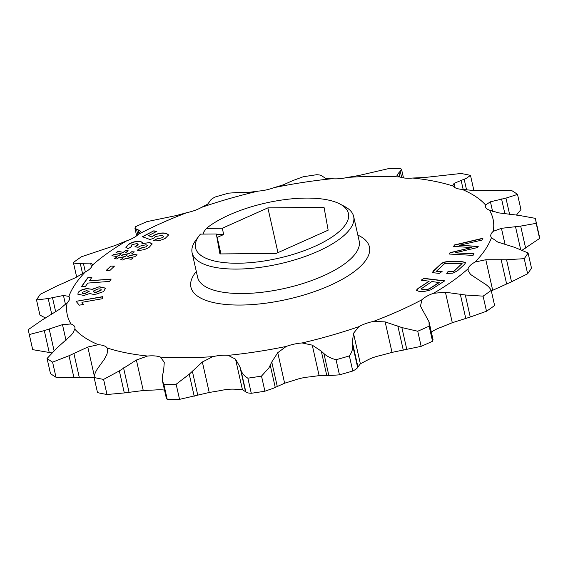 <?xml version="1.0" encoding="UTF-8"?>
<svg xmlns="http://www.w3.org/2000/svg" width="568" height="568" viewBox="0 0 568 568"><rect width="100%" height="100%" fill="white"/><g stroke="black" fill="none" stroke-linecap="round" stroke-linejoin="round"><path stroke-width="0.85" d="M216.316 233.981L219.915 253.931L276.084 253.456L328.155 230.182L324.051 207.391L267.876 207.874L222.287 228.244L223.7 234.52L217.217 237.417L217.729 240.257L216.316 233.981L200.454 234.115A78.377 28.343 -12.7 0 0 199.091 235.819A78.377 28.343 -12.7 0 0 242.99 263.112A78.377 28.343 -12.7 0 0 340.786 230.076A78.377 28.343 -12.7 0 0 340.033 204.061A78.377 28.343 -12.7 0 0 274.529 201.228A78.377 28.343 -12.7 0 0 206.425 228.379L203.443 232.426L203.813 234.087M340.033 204.061L344.776 206.574A82.793 29.941 167.3 0 1 353.651 216.479A82.793 29.941 167.3 0 1 345.564 234.059A82.793 29.941 167.3 0 1 257.716 267.677A82.793 29.941 167.3 0 1 192.119 252.881A82.793 29.941 167.3 0 1 195.889 240.129L199.091 235.819M72.896 333.018L70.695 335.709L57.084 347.843L47.066 358.479A259.597 93.876 -12.7 0 0 52.59 362.143L69.005 355.745L87.806 347.048L98.314 344.691A218.204 78.909 167.3 0 1 74.777 329.085L72.896 333.018M67.152 302.723L59.69 309.184L42.359 319.855L28.4 329.554A259.597 93.876 -12.7 0 0 29.053 333.515A259.597 93.876 -12.7 0 0 29.302 334.545L44.297 330.619L62.473 324.633L70.979 323.98A218.204 78.909 167.3 0 1 67.152 302.723A22.521 8.144 167.3 0 0 67.365 302.524A22.521 8.144 167.3 0 0 69.559 297.738A22.521 8.144 167.3 0 0 68.884 296.397A218.204 78.909 167.3 0 1 85.221 272.051L75.324 277.78L56.473 286.208L40.356 294.224A259.597 93.876 -12.7 0 0 36.522 299.939L48.202 298.541L63.453 295.474L68.884 296.397M212.83 356.647A218.204 78.909 167.3 0 1 160.439 357.087L164.273 362.313L163.598 371.167L162.704 374.447L162.455 380.943L163.847 384.351A259.597 93.876 -12.7 0 0 176.144 384.245L189.243 374.22L202.35 361.986L212.83 356.647A22.521 8.144 167.3 0 1 228.144 355.348L235.55 359.182L239.952 366.885L240.86 369.853C241.89 373.197 244.226 375.966 247.868 378.174A259.597 93.876 -12.7 0 0 261.5 376.087L268.884 367.957L271.76 362.015L277.752 352.707L286.215 346.444A22.521 8.144 167.3 0 1 302.126 342.951L312.258 345.138L321.289 351.145L323.923 353.573C326.891 356.313 330.931 358.365 336.05 359.729A259.597 93.876 -12.7 0 0 349.37 355.909L349.732 355.383C351.975 352.039 352.948 348.688 352.657 345.33L352.366 342.227L353.495 333.302L358.862 326.671A22.521 8.144 167.3 0 1 373.46 321.403L385.147 321.886L401.867 327.573L417.743 331.236A259.597 93.876 -12.7 0 0 429.145 326.146L429.025 321.808L420.441 306.109L422.024 299.698A22.521 8.144 167.3 0 1 433.54 293.294L445.418 292.222L465.291 294.991L483.098 296.141A259.597 93.876 -12.7 0 0 491.206 290.383C489.694 287.451 486.89 284.852 482.786 282.58L470.517 274.415L468.16 270.609L468.082 268.785A22.521 8.144 167.3 0 1 475.132 262.018L485.803 259.732L506.557 259.746L524.236 258.667A259.597 93.876 -12.7 0 0 528.077 252.952L514.828 247.414L497.682 242.032L491.469 237.665A22.521 8.144 167.3 0 1 490.795 236.323A22.521 8.144 167.3 0 1 493.201 231.346L501.438 228.322L520.678 226.099L536.192 223.338A259.597 93.876 -12.7 0 0 535.546 219.376A259.597 93.876 -12.7 0 0 535.297 218.346L518.733 215.336L498.654 212.872L489.367 210.089A22.521 8.144 167.3 0 1 485.462 206.752A22.521 8.144 167.3 0 1 485.576 204.977L490.432 201.796L505.946 198.111L517.526 194.412A259.597 93.876 -12.7 0 0 512.002 190.749L494.032 190.209L473.321 190.457L462.04 189.378A22.521 8.144 167.3 0 1 453.179 186.098L452.802 185.381L454.109 183.343L466.356 178.309L470.489 175.384A259.597 93.876 -12.7 0 0 461.003 173.488L424.743 177.486L412.78 178.032A22.521 8.144 167.3 0 1 399.915 176.975L396.855 175.192L401.604 169.555L400.752 168.54A259.597 93.876 -12.7 0 0 388.448 168.646L358.777 175.519L347.517 177.422A22.521 8.144 167.3 0 1 332.209 178.714L325.578 178.331L322.17 176.101C321.722 175.349 319.912 174.887 316.724 174.717A259.597 93.876 -12.7 0 0 303.092 176.804L292.761 180.61L283.375 184.799L274.138 187.617A22.521 8.144 167.3 0 1 258.227 191.111L248.869 192.367L239.114 192.382L228.549 193.163A259.597 93.876 -12.7 0 0 215.229 196.982C212.276 198.495 210.657 199.709 210.373 200.632L207.632 204.203L201.484 207.398A22.521 8.144 167.3 0 1 186.893 212.659L175.981 215.62L146.849 221.655A259.597 93.876 -12.7 0 0 135.454 226.746L134.935 228.258L140.686 231.396L138.329 234.371A22.521 8.144 167.3 0 1 138.123 234.563A22.521 8.144 167.3 0 1 126.806 240.775L115.709 245.284L81.494 256.75A259.597 93.876 -12.7 0 0 73.386 262.501C74.443 263.431 76.73 263.722 80.251 263.374L90.61 263.098L92.378 264.283L92.272 265.277A22.521 8.144 167.3 0 1 90.085 268.65A22.521 8.144 167.3 0 1 85.221 272.051M104.306 359.31L98.882 366.807C96.006 370.57 94.416 374.142 94.111 377.507A259.597 93.876 -12.7 0 0 103.589 379.403L119.344 370.89L136.384 360.027L147.573 356.037A218.204 78.909 167.3 0 1 107.174 347.971L107.7 349.341L107.018 354.162L104.306 359.31M470.489 175.384L473.889 190.472M517.526 194.412L520.934 209.521L516.426 215.13M429.025 321.808L433.065 339.742L432.546 341.254A259.597 93.876 167.3 0 1 421.151 346.345L392.019 352.38L381.107 355.341A22.521 8.144 167.3 0 0 366.516 360.602L360.368 363.797L357.627 367.368C357.371 368.234 355.902 369.37 353.204 370.79L352.771 371.018A259.597 93.876 167.3 0 1 339.451 374.837L328.886 375.618L319.131 375.633L309.773 376.889A22.521 8.144 167.3 0 0 293.862 380.382L284.625 383.201L273.449 388.228L264.908 391.196A259.597 93.876 167.3 0 1 251.276 393.283C248.109 393.12 246.299 392.658 245.83 391.899L242.422 389.669L235.791 389.286A22.521 8.144 167.3 0 0 220.483 390.578L209.223 392.481L179.552 399.354A259.597 93.876 167.3 0 1 167.248 399.46L166.396 398.445L162.448 380.943M474.01 253.74L473.052 255.394L449.238 254.045L450.034 252.668L471.554 247.57L453.64 246.405L454.478 244.943L482.928 238.24L481.841 240.115L459.349 245.248L478.228 246.398L477.574 247.541L454.989 252.831L474.01 253.74M135.234 256.36L129.632 255.323L127.559 256.828L133.153 257.865L131.187 259.292L125.592 258.262L123.142 260.03L120.537 259.839L123.306 257.836L119.5 257.119L117.008 258.93L114.402 258.738L117.228 256.686L111.931 255.671L113.891 254.244L119.188 255.266L121.275 253.754L115.986 252.732L117.952 251.304L123.242 252.327L125.606 250.616L128.212 250.807L125.521 252.76L129.327 253.47L131.733 251.723L134.339 251.915L131.606 253.896L137.2 254.933L135.234 256.36M87.841 277.61L91.917 277.298L89.467 280.755L111.179 279.073L109.525 281.401L87.82 283.084L85.399 286.499L81.331 286.812L87.841 277.61L91.76 277.511M76.069 301.317L102.772 296.638L102.503 298.704L81.913 302.311L83.482 304.441L79.286 305.172L76.069 301.317L102.744 296.851M439.206 273.4L432.326 272.612L433.576 270.73L440.527 264.305C442.408 262.437 445.269 261.543 449.103 261.614L461.756 261.621L465.76 262.444L464.525 264.319L457.574 270.744L452.859 273.165L446.739 273.407L448.053 271.497L453.498 271.497L462.111 263.538L444.723 263.531L436.11 271.49L442.103 271.49L439.206 273.4M286.215 346.444A218.204 78.909 167.3 0 1 228.144 355.348M358.862 326.671A218.204 78.909 167.3 0 1 302.126 342.951M422.024 299.698A218.204 78.909 167.3 0 1 373.46 321.403M468.082 268.785A218.204 78.909 167.3 0 1 433.54 293.294M491.469 237.665A218.204 78.909 167.3 0 1 475.132 262.018M489.367 210.089A218.204 78.909 167.3 0 1 493.201 231.346M462.04 189.378A218.204 78.909 167.3 0 1 485.576 204.977M412.78 178.032A218.204 78.909 167.3 0 1 453.179 186.098M347.517 177.422A218.204 78.909 167.3 0 1 399.915 176.975M274.138 187.617A218.204 78.909 167.3 0 1 332.209 178.714M201.484 207.398A218.204 78.909 167.3 0 1 258.227 191.111M138.329 234.371A218.204 78.909 167.3 0 1 186.893 212.659M92.272 265.277A218.204 78.909 167.3 0 1 126.806 240.775M70.979 323.98A22.521 8.144 167.3 0 1 74.891 327.31A22.521 8.144 167.3 0 1 74.777 329.085M98.314 344.691A22.521 8.144 167.3 0 1 107.174 347.971M147.573 356.037A22.521 8.144 167.3 0 1 160.439 357.087M423.117 291.753L418.495 291.192L416.294 290.319L418.126 288.345L429.188 281.188L421.108 280.209L423.998 278.348L444.737 280.841L430.785 289.872L423.117 291.753M78.022 292.967C78.938 290.866 81.906 289.396 86.918 288.544L92.101 289.297L99.272 286.741L105.577 288.154L103.546 291.59L96.127 294.146C93.173 294.48 91.27 294.181 90.418 293.244L83.965 295.481L77.859 294.16L78.072 293.166C78.98 291.072 81.948 289.595 86.968 288.75L86.918 288.544M110.767 266.087L114.53 266.065L109.894 270.489L106.124 270.51L110.767 266.087L114.317 266.264M138.152 247.272L134.921 246.782L138.173 244.212L136.909 243.565L131.982 244.687L130.853 246.008L131.733 246.505L128.105 248.706L125.918 247.456L128.659 244.254C132.273 242.011 136.221 241.045 140.488 241.357L142.341 242.486L141.964 243.686L149.711 242.543L152.203 243.899L149.121 247.364C145.451 249.572 141.475 250.538 137.186 250.254L140.807 248.06L145.983 246.817L147.261 245.383L146.047 244.737L140.076 246.107L138.152 247.272M154.02 238.056L150.101 239.554L142.362 236.728L153.829 230.807L156.555 231.481L148.418 235.684L151.819 236.913L154.212 235.159C158.628 233.093 162.654 232.504 166.282 233.384L168.618 234.925L165.181 238.397C161.127 240.427 157.151 241.208 153.268 240.733L157.286 238.659L162.441 237.722L163.726 236.387L162.121 235.457L155.824 236.409L154.02 238.056M431.36 332.181A22.521 8.144 167.3 0 1 441.194 327.225L452.291 322.716L470.261 317.029L465.291 294.991M119.344 370.89L124.307 392.935L143.257 390.514L155.22 389.967A22.521 8.144 167.3 0 1 164.514 390.102M124.307 392.935L106.997 394.511A259.597 93.876 167.3 0 1 97.511 392.616L94.111 377.507M94.678 377.542L73.968 377.791L55.998 377.251A259.597 93.876 167.3 0 1 50.474 373.588L47.066 358.479M51.574 352.87L32.703 349.654A259.597 93.876 167.3 0 1 32.454 348.624L29.053 333.515M45.539 318.03L39.923 315.048L36.522 299.939M535.546 219.376L538.947 234.485A259.597 93.876 167.3 0 1 539.6 238.446L522.461 249.97M528.077 252.952L531.478 268.06A259.597 93.876 167.3 0 1 527.644 273.776L511.527 281.792L491.327 290.908M491.206 290.383L494.614 305.499A259.597 93.876 167.3 0 1 486.506 311.25L470.261 317.029M106.997 394.511L103.589 379.403M55.998 377.251L52.59 362.143M32.703 349.654L29.302 334.545M76.673 277.092L73.386 262.501M536.192 223.338L539.6 238.446M524.236 258.667L527.644 273.776M483.098 296.141L486.506 311.25M421.151 346.345L417.743 331.236M432.546 341.254L429.145 326.146M339.451 374.837L336.05 359.729M352.771 371.018L349.37 355.909M251.276 393.283L247.868 378.174M264.908 391.196L261.5 376.087M179.552 399.354L176.144 384.245M163.847 384.351L167.248 399.46M222.287 228.244L206.425 228.379M220.938 253.924L217.217 237.417M277.958 252.618L267.876 207.874M223.7 234.52L216.451 234.584M432.355 272.704L440.527 264.305M440.569 264.503C442.458 262.636 445.319 261.741 449.153 261.82L449.103 261.614M449.153 261.82L461.798 261.827L465.774 262.544M446.924 273.407L448.053 271.497M448.102 271.696L453.498 271.497M453.548 271.696L462.111 263.538M441.797 271.696L436.11 271.49M416.33 290.418L418.169 288.551L429.188 281.188M421.406 280.251L423.998 278.348M424.04 278.547L444.488 281.004M421.051 289.048L425.226 289.964L429.273 289.013L439.199 282.587L431.928 281.515L421.002 288.949L425.176 289.765L429.223 288.814L439.156 282.381M83.389 304.455L81.913 302.311M86.968 288.75L92.101 289.297M92.144 289.495L99.272 286.741M99.322 286.939L105.591 288.253M77.88 294.26L78.072 293.166M82.325 292.896L82.346 292.413C82.14 293.237 83.077 293.521 85.172 293.265L89.24 291.15L86.265 290.688L82.346 292.413M82.388 292.612C82.182 293.436 83.127 293.727 85.221 293.464L89.254 291.256M93.55 291.185C93.287 292.137 94.338 292.484 96.695 292.222L101.111 290.205L101.147 289.637M93.472 291.54L93.5 290.986C93.244 291.938 94.288 292.286 96.652 292.023L101.182 289.73M101.111 290.205L101.068 289.999C101.352 289.041 100.316 288.7 97.944 288.977L93.5 290.986M111.023 279.293L89.467 280.755M81.529 286.797L87.891 277.809M106.379 270.51L110.81 266.293M132.94 258.021L127.559 256.828M120.835 259.86L123.306 257.836M114.693 258.76L117.228 256.686M112.187 255.721L113.891 254.244M113.941 254.45L119.188 255.266M119.23 255.465L121.275 253.754M116.234 252.781L117.952 251.304M117.995 251.503L123.242 252.327M123.291 252.526L125.606 250.616M125.649 250.815L127.963 250.985M129.327 253.47L125.521 252.76M129.369 253.669L131.733 251.723M131.783 251.922L134.098 252.093M136.987 255.082L131.606 253.896M121.46 255.699L125.322 256.608L127.353 254.897L123.547 254.187L121.46 255.699L125.272 256.402L127.353 254.897M135.227 246.831L136.86 245.61M136.902 245.809L138.18 244.318M130.888 246.107L131.499 246.654M125.947 247.556L128.659 244.254M128.709 244.453C132.323 242.209 136.263 241.244 140.53 241.563L140.488 241.357M140.53 241.563L142.355 242.593M149.711 242.543L141.964 243.686M149.76 242.742L152.224 243.999M137.492 250.296L140.807 248.06M140.857 248.259L145.983 246.817M146.033 247.016L147.275 245.482M449.394 254.052L450.034 252.668M450.076 252.866L471.554 247.57M453.789 246.413L454.478 244.943M454.521 245.142L482.786 238.489M478.114 246.59L459.349 245.248M473.897 253.931L454.989 252.831M142.611 236.821L153.829 230.807M153.871 231.006L156.306 231.609M151.819 236.913L148.418 235.684M151.869 237.119L154.212 235.159M154.255 235.358C158.671 233.299 162.696 232.71 166.332 233.59L166.282 233.384M166.332 233.59L168.639 235.024M153.587 240.796L157.286 238.659M157.329 238.858L162.441 237.722M162.483 237.928L163.733 236.487M192.119 252.881L197.629 277.326A82.793 29.941 -12.7 0 0 263.225 292.129A82.793 29.941 -12.7 0 0 351.074 258.511A82.793 29.941 -12.7 0 0 359.161 240.924L353.651 216.479M357.847 235.102A91.483 33.079 167.3 0 1 360.488 266.349A91.483 33.079 167.3 0 1 244.645 304.973A91.483 33.079 167.3 0 1 196.315 271.504M352.657 345.33L357.627 367.368M270.269 365.345L275.239 387.39M143.257 390.514L136.384 360.027M94.323 375.988L87.806 347.048M66.016 340.346L62.473 324.633M65.483 304.491L63.453 295.474M91.491 267.01L90.61 263.098M454.109 183.343L455.096 187.724M490.432 201.796L492.591 211.367M501.438 228.322L505.144 244.758M485.803 259.732L492.676 290.22M445.418 292.222L452.291 322.716M385.147 321.886L392.019 352.38M360.368 363.797L353.495 333.302M312.258 345.138L319.131 375.633M284.625 383.201L277.752 352.707M235.55 359.182L242.422 389.669M209.223 392.481L202.35 361.986M129.042 392.225L123.561 367.879M79.328 377.599L73.847 353.253M69.005 355.745L73.968 377.791M54.031 350.477L49.146 328.801M44.297 330.619L49.267 352.664M55.692 311.875L52.448 297.483M48.202 298.541L51.766 314.36M85.349 271.98L83.34 263.069M82.587 273.762L80.251 263.374M139.032 233.81L138.109 229.706M137.804 234.861L136.569 229.373M398.921 172.487L399.929 176.982M401.683 177.536L400.326 171.508M461.081 180.191L463.197 189.57M466.598 190.01L464.148 179.147M501.558 198.949L504.924 213.88M509.638 214.477L505.946 198.111M515.467 226.497L520.586 249.224M525.641 248.145L520.678 226.099M501.118 259.512L506.606 283.858M511.527 281.792L506.557 259.746M460.257 294.011L465.746 318.357M397.806 325.833L403.287 350.179M406.837 349.618L401.867 327.573M357.854 366.573L352.366 342.227M321.289 351.145L326.777 375.491M328.886 375.618L323.923 353.573M277.248 386.361L271.76 362.015M239.952 366.885L245.44 391.231M245.83 391.899L240.86 369.853M197.778 395.271L192.289 370.925M194.213 396.265L189.243 374.22M134.935 228.258L136.639 235.819M401.604 169.555L403.486 177.898"/></g></svg>
